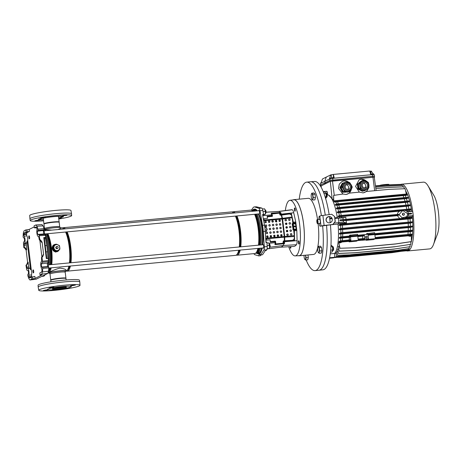<?xml version="1.0" encoding="UTF-8"?>
<svg xmlns="http://www.w3.org/2000/svg" width="462" height="462" viewBox="0 0 462 462"><rect width="100%" height="100%" fill="white"/><g stroke="black" fill="none" stroke-linecap="round" stroke-linejoin="round"><path stroke-width="0.69" d="M299.232 199.162A44.439 11.746 84.6 0 1 306.751 182.138L310.655 181.768A44.439 11.746 84.6 0 1 325.283 215.113A44.439 11.746 84.6 0 0 310.707 181.762L314.616 181.468A44.364 11.723 84.6 0 1 329.146 214.616M329.452 216.678A44.364 11.723 84.6 0 1 329.903 220.085A44.364 11.723 84.6 0 1 330.197 222.696M330.405 224.821L338.04 224.105A29.834 7.883 84.6 0 1 334.54 253.459L330.226 253.863M327.102 194.889L327.448 194.86A29.834 7.883 84.6 0 1 337.254 217.608L334.829 217.833M331.935 218.104L329.677 218.318M322.632 225.681A44.439 11.746 84.6 0 1 322.586 253.488A44.439 11.746 84.6 0 1 315.055 270.622L318.953 270.253A44.439 11.746 84.6 0 0 326.49 253.118A44.439 11.746 84.6 0 0 326.53 225.294A44.439 11.746 84.6 0 1 319.011 270.247L322.903 269.814A44.364 11.723 84.6 0 0 330.405 224.792M337.254 217.608L338.317 218.128L338.865 222.644L338.04 224.105M334.54 253.459L334.736 257.276L333.581 257.848L329.498 258.229M323.25 191.62L326.749 191.291L327.448 194.86M329.591 257.756L334.736 257.276M329.758 218.93L332.201 218.705M334.904 218.451L338.317 218.128M334.142 223.088L338.865 222.644M397.303 214.922C397.395 213.149 398.215 211.896 399.769 211.146L402.708 210.481L399.041 214.622L402.09 217.827L406.745 216.695L407.819 213.802L402.708 210.481M399.682 218.566L397.395 215.673L399.047 215.021L398.96 214.27L339.992 219.872L340.026 220.645L346.113 220.49L346.512 222.967L338.328 223.591M379.833 185.453L379.92 185.395C380.89 184.806 390.211 183.928 388.698 184.569M402.39 214.31A1.08 1.034 63.6 0 0 403.909 215.177A1.08 1.034 63.6 0 0 404.464 214.114A1.08 1.034 63.6 0 0 402.951 213.248A1.08 1.034 63.6 0 0 402.39 214.31M403.037 215.188A1.08 1.034 63.6 0 0 402.414 213.935M365.615 237.127A0.86 0.826 63.6 0 0 366.828 237.826A0.86 0.826 63.6 0 0 367.273 236.971A0.86 0.826 63.6 0 0 366.06 236.278A0.86 0.826 63.6 0 0 365.615 237.127M365.996 237.757A0.86 0.826 63.6 0 0 365.609 236.977M398.025 251.444L399.514 251.282L398.025 251.444M320.928 182.611L321.246 182.438M330.284 177.968L333.125 177.587L333.212 178.292M370.761 174.168L373.602 173.787L373.694 174.544M400.363 184.563A33.518 8.859 84.6 0 1 400.525 184.477A33.518 8.859 84.6 0 1 401.403 184.222L423.423 182.155A33.518 8.859 84.6 0 1 427.979 185.759L433.766 195.207A22.216 5.873 84.6 0 1 438.663 214.391A22.216 5.873 84.6 0 1 437.416 234.147L433.495 244.508A33.518 8.859 84.6 0 1 430.561 248.643A33.518 8.859 84.6 0 1 429.683 248.897L407.663 250.964A33.518 8.859 84.6 0 1 406.508 250.797M427.979 185.759A33.518 8.859 84.6 0 1 435.371 214.697A33.518 8.859 84.6 0 1 433.495 244.508M401.403 184.222A33.518 8.859 84.6 0 1 413.184 215.078A33.518 8.859 84.6 0 1 408.541 250.71A33.518 8.859 84.6 0 1 407.663 250.964M342.919 194.034L338.542 188.444L339.281 184.153L341.99 181.502L344.3 180.833L349.37 182.502M351.848 188.155L349.422 193.11L359.448 192.128L363.184 192.879L366.655 191.453L368.757 187.797L367.919 188.456M335.343 200.843A29.707 7.854 -95.4 0 0 335.279 200.687L333.726 200.831L333.628 195.414L343.006 194.023L346.113 194.485L349.59 193.052M345.778 194.508A6.855 6.607 74.1 0 0 351.334 189.397M349.058 182.496A6.855 6.607 74.1 0 0 341.915 181.543M359.349 192.14L355.561 186.429L359.055 179.903L361.365 179.233L367.267 181.745M362.849 192.902A6.855 6.607 74.1 0 0 368.306 188.155M366.551 181.289A6.855 6.607 74.1 0 0 358.986 179.937M407.836 214.322L411.573 213.918L411.48 213.167L407.767 213.49M397.395 215.673L346.113 220.49M399.047 215.021L395.917 215.298L395.824 214.547M340.026 220.645L395.917 215.298M411.573 213.918L407.842 214.247M404.972 210.66L410.423 210.095L410.984 209.667L395.328 211.047L395.235 210.297L339.403 215.621L338.057 216.135L338.19 216.874L399.769 211.146M406.6 211.561L407.132 211.515A29.204 7.715 -95.4 0 0 406.97 210.47M407.877 217.839A29.204 7.715 -95.4 0 0 407.819 217.215L406.046 217.383M406.745 216.695L405.289 218.07M320.553 183.437L320.657 184.95L320.484 183.501L320.98 183.212L322.43 179.002L330.7 174.902L329.319 179.071L334.263 178.193L333.408 174.417L369.71 171.009L370.836 174.763L374.203 174.619L374.59 177.119L374.284 177.31M333.408 174.417L330.7 174.902M372.984 173.747L371.298 171.09L369.762 171.188M362.624 238.635A29.204 7.715 -95.4 0 0 362.814 236.122L364.391 235.337L364.841 239.102L368.503 238.762L368.047 234.996L396.818 232.299L396.725 231.543L340.892 236.873L339.391 237.445L339.299 238.265L349.405 237.381A29.204 7.715 84.6 0 1 349.208 239.94M357.715 240.563L366.164 239.922L366.204 240.275L368.035 239.368L375.346 238.681L374.849 234.563L368.07 235.198M374.901 234.991L411.752 231.468L412.474 230.913L396.818 232.299M342.001 242.036L340.373 242.81A29.707 7.854 -95.4 0 0 340.459 242.117L349.076 241.372L350.739 240.546L350.646 239.795L340.737 240.777L339.068 241.412L338.906 242.261L340.829 241.534L340.737 240.777M350.739 240.546L340.829 241.534M340.459 242.117L338.906 242.261M342.377 240.615A29.204 7.715 -95.4 0 0 342.573 238.022M358.131 239.056L364.143 238.496L364.235 239.247L362.485 240.113M358.223 239.813L364.235 239.247M357.831 236.59L362.814 236.122M339.379 256.653L396.373 251.305L396.321 250.947M396.373 251.305L339.241 256.745M407.132 211.515L411.659 211.128A29.707 7.854 -95.4 0 0 407.432 194.467M407.207 193.942A29.707 7.854 -95.4 0 0 405.619 190.916M407.461 194.681L406.745 195.23L403.147 195.634L334.303 202.027L333.957 201.368L335.88 200.635L407.368 193.93L407.461 194.681L391.805 196.061L391.712 195.31M406.034 197.459A29.707 7.854 -95.4 0 0 405.272 195.368M406.421 198.625L408.489 198.002L392.833 199.382L392.746 198.631L336.908 203.956L335.227 204.597L335.499 205.278L338.727 205.041L406.421 198.625A29.707 7.854 -95.4 0 1 407.137 201.085M407.438 202.229L409.43 201.646L393.774 203.026L393.682 202.269L337.849 207.6L336.33 208.177L336.544 208.882L339.755 208.639L407.438 202.229A29.707 7.854 -95.4 0 1 408.079 204.984M408.316 206.121L410.268 205.555L394.612 206.936L394.519 206.179L338.681 211.509L337.272 212.046L337.445 212.768L340.638 212.526L408.316 206.121A29.707 7.854 -95.4 0 1 408.864 209.095M409.222 211.353A29.707 7.854 -95.4 0 0 409.049 210.222M328.476 195.039L333.529 200.242L333.628 195.414M338.115 218.029L339.732 217.873A29.707 7.854 -95.4 0 0 339.558 216.742M339.379 215.633A29.707 7.854 -95.4 0 0 338.825 212.641M338.594 211.544A29.707 7.854 -95.4 0 0 337.947 208.755M337.664 207.669A29.707 7.854 -95.4 0 0 336.931 205.145M336.584 204.083A29.707 7.854 -95.4 0 0 335.782 201.888M333.726 200.831L333.529 200.242M320.98 183.212L329.319 179.071M326.288 176.981L324.867 181.173L325.092 183.685L330.024 181.364L332.94 180.85L374.59 177.119M334.263 178.193L370.836 174.763M321.159 187.208L321.09 185.92L330.318 181.341L374.266 177.165L376.126 190.563M327.604 194.854L327.09 191.47L326.79 191.499M401.137 184.685L400.369 184.598M411.498 240.598A29.707 7.854 -95.4 0 0 412.329 216.649L413.167 215.563A33.264 8.79 -95.4 0 0 412.653 211.301L411.659 211.128M410.845 242.845A29.707 7.854 -95.4 0 0 411.215 241.672M400.825 251.328L407.958 250.658A33.264 8.79 -95.4 0 0 409.043 250.121L408.934 248.643M412.329 216.649L407.819 217.215M409.961 217.66A29.707 7.854 -95.4 0 0 409.892 216.874M410.06 218.809L412.023 218.237L396.367 219.617L396.275 218.867L356.531 222.592L340.436 224.191L339.131 224.688L339.183 225.456L410.06 218.809A29.707 7.854 -95.4 0 1 410.262 221.979M410.314 223.152L412.323 222.557L396.667 223.937L396.575 223.186L356.831 226.911L340.742 228.511L339.408 229.019L339.42 229.805L410.314 223.152A29.707 7.854 -95.4 0 1 410.389 226.23M410.331 230.347A29.707 7.854 -95.4 0 0 410.389 227.437L412.474 226.807L396.818 228.188L396.731 227.431L340.892 232.761A29.707 7.854 -95.4 0 0 340.823 229.672M410.083 234.257A29.707 7.854 -95.4 0 0 410.273 231.606M375.288 238.207L412.318 234.823L411.498 235.453L408.09 235.834L374.78 238.958M355.809 247.73L340.02 248.267L355.809 247.73L395.553 244L411.324 241.655L411.411 236.146L409.863 236.29A29.707 7.854 -95.4 0 0 409.944 235.597M334.569 253.43L335.805 253.315M335.914 252.864L336.532 256.554L335.914 252.864L336.96 252.766M336.85 251.328L337.543 255.336L336.85 251.328L337.913 251.224M337.664 249.174L338.421 253.476L337.664 249.174L338.721 249.076M338.334 246.39L339.189 251.143L338.334 246.39L339.362 246.298M340.373 242.81L338.825 242.954L339.83 248.365M340.586 240.835A29.707 7.854 -95.4 0 0 340.783 238.126M340.841 236.891A29.707 7.854 -95.4 0 0 340.898 233.957L410.389 227.437M396.818 228.188L340.985 233.512L340.892 232.761L339.501 233.293L339.466 234.095L340.898 233.957M340.771 228.505A29.707 7.854 -95.4 0 0 340.569 225.329M340.477 224.191A29.707 7.854 -95.4 0 0 340.402 223.394M375.202 237.456L412.225 234.072L412.318 234.823M396.662 236.203L396.569 235.453M407.969 234.448A29.204 7.715 -95.4 0 0 408.165 231.866M409.863 236.29L408.09 235.834M349.139 241.874L356.45 241.187L358.281 240.28L350.964 240.968L349.139 241.874L349.076 241.372M340.02 248.267L338.825 242.954M356 247.632L395.743 243.907L411.515 241.562M366.204 240.275L373.521 239.587L375.346 238.681M356.173 219.028L356.081 218.272M340.078 220.622L339.992 219.872M339.732 217.873L341.539 217.666A29.204 7.715 -95.4 0 0 341.383 216.626M341.539 217.666L345.824 217.267L346.026 219.733M342.29 224.006A29.204 7.715 -95.4 0 0 342.232 223.365M334.303 202.027L335.966 201.392L391.805 196.061M352.061 199.792L351.969 199.041M335.966 201.392L335.88 200.635M406.317 194.023L405.116 188.71L389.143 189.345L366.655 191.453M403.904 197.644A29.204 7.715 -95.4 0 0 403.147 195.634M338.317 203.817A29.204 7.715 -95.4 0 0 337.555 201.79M334.101 257.588L395.847 251.796M406.052 250.837L334.332 257.571M405.024 201.27A29.204 7.715 -95.4 0 0 404.314 198.885M339.437 207.444A29.204 7.715 -95.4 0 0 338.727 205.041M408.177 222.158A29.204 7.715 -95.4 0 0 407.981 219.057M342.585 228.326A29.204 7.715 -95.4 0 0 342.388 225.208M405.977 205.168A29.204 7.715 -95.4 0 0 405.341 202.483M340.39 211.342A29.204 7.715 -95.4 0 0 339.755 208.639M408.293 226.415A29.204 7.715 -95.4 0 0 408.229 223.4M342.706 232.582A29.204 7.715 -95.4 0 0 342.637 229.556M406.774 209.274A29.204 7.715 -95.4 0 0 406.231 206.37M341.187 215.442A29.204 7.715 -95.4 0 0 340.638 212.526M408.229 230.532A29.204 7.715 -95.4 0 0 408.293 227.691M342.642 236.7A29.204 7.715 -95.4 0 0 342.706 233.847M357.663 235.21L357.553 234.257L349.491 235.314A29.204 7.715 84.6 0 1 349.468 236.018M374.734 233.61L374.618 232.657L366.562 233.714A29.204 7.715 84.6 0 1 366.539 234.378M410.822 241.73L410.874 244.34L395.102 246.685L355.359 250.416L339.379 251.045M410.874 244.34L395.102 246.685M339.189 251.143L355.168 250.508L394.912 246.777M400.392 184.719L400.323 184.396L384.344 185.031L375.473 185.863M412.474 230.913L412.381 230.163L396.725 231.543M339.299 238.265L340.979 237.624L364.391 235.337M358.281 240.28L357.779 236.169L350.467 236.85L349.405 237.381M340.979 237.624L340.892 236.873M357.074 236.024L356.982 235.273M410.984 209.667L410.891 208.916L395.235 210.297M338.19 216.874L339.489 216.372L395.328 211.047M355.584 214.778L355.492 214.022M339.489 216.372L339.403 215.621M401.651 250.808L403.701 250.618L403.309 250.288M403.701 250.618L401.657 250.889M404.342 188.739L403.915 186.844L387.936 187.48L375.854 188.612M412.474 226.807L412.381 226.051L396.731 227.431M340.985 233.512L339.466 234.095M357.074 231.912L356.987 231.162M410.268 205.555L410.175 204.799L394.519 206.179M337.445 212.768L338.773 212.26L394.612 206.936M354.868 210.666L354.776 209.91M338.773 212.26L338.681 211.509M408.223 248.747L408.05 249.844L336.532 256.554M336.729 256.462L408.246 249.751M403.014 186.885L402.702 185.493L386.723 186.128L375.652 187.168M412.323 222.557L412.231 221.8L396.575 223.186M339.42 229.805L340.829 229.262L396.667 223.937M356.924 227.668L356.831 226.911M340.829 229.262L340.742 228.511M409.43 201.646L409.338 200.889L393.682 202.269M336.544 208.882L337.936 208.35L393.774 203.026M354.031 206.757L353.938 206M337.936 208.35L337.849 207.6M409.193 246.875L409.228 248.533L396.396 250.508L350.34 254.828L337.543 255.336M350.34 254.828L337.734 255.238M350.537 254.729L396.592 250.41M409.228 248.533L396.396 250.508M412.023 218.237L411.931 217.487L396.275 218.867M339.183 225.456L340.529 224.942L396.367 219.617M356.624 223.348L356.531 222.592M340.529 224.942L340.436 224.191M408.489 198.002L408.396 197.245L392.746 198.631M335.499 205.278L337 204.706L392.833 199.382M353.089 203.113L352.997 202.356M337 204.706L336.908 203.956M401.692 185.533L401.495 184.673L385.522 185.308L375.525 186.244M399.953 251.484L392.059 252.662L345.998 256.982L339.616 257.149M346.194 256.889L392.059 252.662M398.741 251.599L392.25 252.564M345.998 256.982L337.999 257.299M410.065 244.525L410.106 246.673L394.334 249.018L354.591 252.749L338.611 253.384M410.106 246.673L394.334 249.018M338.421 253.476L354.4 252.847L394.144 249.116M321.044 186.099L325.092 183.685M320.778 185.955L320.657 184.95L329.903 180.359L374.468 176.114M406.918 216.511L408.466 216.008L408.339 214.235M408.466 216.008L413.167 215.563M408.246 213.484L407.952 211.74L412.653 211.301M407.952 211.74L406.826 211.781M343.145 219.594L342.983 217.839L338.334 218.272M346.512 222.967L343.497 222.101L338.854 222.54M343.497 222.101L343.237 220.345M342.983 217.839L345.824 217.267M338.288 257.195L339.379 256.658L334.725 257.091M339.379 256.658L339.697 256.26M402.841 250.774L403.257 251.103L404.348 250.56L403.973 250.231M404.348 250.56L409.043 250.121M395.79 251.438L395.853 251.83L400.727 251.374L401.657 250.912L396.783 251.374L395.853 251.83M396.714 250.912L396.783 251.374M401.622 250.45L401.657 250.912M350.236 234.944L350.358 235.932M366.164 239.922L367.989 239.016L368.035 239.368M367.302 233.345L367.417 234.292M350.467 236.85L350.964 240.968M362.508 240.263L364.841 239.102M367.989 239.016L368.503 238.762M350.283 183.42L349.838 182.733A5.151 4.961 74.1 0 0 349.451 182.502L348.296 182.478M342.914 183.68A4.568 4.401 74.1 0 0 343.491 191.788M343.89 191.944A4.568 4.401 74.1 0 0 345.27 192.18L342.735 192.238L345.27 192.18A4.568 4.401 74.1 0 0 346.65 191.961M342.735 192.238A5.151 4.961 -105.9 0 1 342.354 192.007L342.504 191.961A5.151 4.961 74.1 0 0 342.891 192.192M342.25 184.904A4.066 3.915 74.1 0 0 341.464 186.336M341.326 188.115A4.066 3.915 74.1 0 0 342.873 190.829M348.787 191.355C352.639 189.045 352.951 186.267 349.728 183.027L346.055 182.629A4.568 4.401 74.1 0 0 347.372 191.586L343.763 191.944L348.354 191.967L349.578 191.62L347.372 191.586A4.568 4.401 74.1 0 0 348.556 191.424L348.787 191.355A4.568 4.401 -105.9 0 1 343.151 186.365A4.568 4.401 -105.9 0 1 349.688 183.021M343.763 191.944A5.151 4.961 -105.9 0 1 343.382 191.713L344.606 191.366A5.151 4.961 74.1 0 0 344.993 191.597M347.563 189.541A2.668 2.57 74.1 0 0 346.2 184.754M346.512 189.189A2.668 2.57 74.1 0 0 350.329 187.243A2.668 2.57 74.1 0 0 347.037 184.332A2.668 2.57 74.1 0 0 346.512 189.189M341.031 187.601A5.151 4.961 -105.9 0 1 341.02 187.145L342.25 186.792A5.151 4.961 74.1 0 0 342.255 187.249L341.031 187.601L343.382 191.713M343.26 183.05A5.151 4.961 -105.9 0 1 343.641 182.825L344.866 182.478A5.151 4.961 74.1 0 0 344.485 182.704L343.26 183.05L341.02 187.145M351.928 186.319L352.188 186.85A5.151 4.961 74.1 0 1 352.194 187.306L351.9 187.913M349.578 191.62A5.151 4.961 74.1 0 0 349.959 191.395L350.612 190.304M344.606 191.366L342.255 187.249M342.25 186.792L344.485 182.704M344.866 182.478L347.245 182.467M342.232 183.345L339.992 187.433L342.232 183.345A5.151 4.961 -105.9 0 1 342.608 183.119L343.249 183.067M342.764 183.073A5.151 4.961 74.1 0 0 342.388 183.298M347.482 192.215A5.151 4.961 74.1 0 0 347.857 191.99M340.147 187.393A5.151 4.961 74.1 0 0 340.153 187.849L342.354 192.007M342.504 191.961L340.153 187.849M340.003 187.89A5.151 4.961 -105.9 0 1 339.992 187.433M365.194 180.85L363.964 180.319A5.151 4.961 74.1 0 0 363.525 180.359L362.3 180.706L358.599 183.437L361.763 181.699A4.568 4.401 74.1 0 0 365.627 189.818L365.852 189.755A4.568 4.401 -105.9 0 1 360.273 186.169A4.568 4.401 -105.9 0 1 364.12 180.821M361.96 180.954L361.862 180.913A5.151 4.961 74.1 0 0 361.423 180.954L359.661 182.294A4.568 4.401 74.1 0 0 362.635 190.569M362.52 191.176A5.151 4.961 74.1 0 0 362.959 191.135L362.803 191.181A5.151 4.961 -105.9 0 1 362.364 191.222L358.16 189.229L362.364 191.222M363.305 190.887L362.959 191.135M358.524 184.765A4.066 3.915 74.1 0 0 358.858 187.947M360.216 189.426A4.066 3.915 74.1 0 0 361.215 189.899M364.616 190.581A5.151 4.961 74.1 0 0 365.055 190.54L363.831 190.887A5.151 4.961 -105.9 0 1 363.392 190.927L364.616 190.581L362.601 189.559L360.412 188.588L359.188 188.941L363.392 190.927M366.476 189.524L365.055 190.54M365.852 189.755C370.969 188.588 369.317 180.047 364.131 180.815L363.126 181.029A4.568 4.401 74.1 0 0 361.763 181.699L363.525 180.359M364.628 187.936A2.668 2.57 74.1 0 0 363.271 183.148M365.119 187.942A2.668 2.57 74.1 0 0 367.359 184.817A2.668 2.57 74.1 0 0 364.108 182.727A2.668 2.57 74.1 0 0 365.119 187.942M359.188 188.941A5.151 4.961 -105.9 0 1 358.928 188.565L360.152 188.219L359.65 183.501L358.425 183.847L358.928 188.565M358.425 183.847A5.151 4.961 -105.9 0 1 358.599 183.437M367.527 181.97L368.162 182.305A5.151 4.961 74.1 0 1 368.428 182.675L368.526 183.275M368.751 187.809A5.151 4.961 74.1 0 0 368.93 187.393L368.895 186.625M360.152 188.219A5.151 4.961 74.1 0 0 360.412 188.588M359.823 183.085A5.151 4.961 74.1 0 0 359.65 183.501M361.07 181.612A4.568 4.401 74.1 0 0 359.661 182.294L361.423 180.954M357.397 184.142L357.9 188.86L357.397 184.142A5.151 4.961 -105.9 0 1 357.571 183.726M357.727 183.685A5.151 4.961 74.1 0 0 357.548 184.095M358.16 189.229A5.151 4.961 -105.9 0 1 357.9 188.86M358.056 188.814A5.151 4.961 74.1 0 0 358.316 189.189M32.923 271.592A1.525 0.404 84.6 0 1 33.166 269.883A1.525 0.404 84.6 0 1 33.697 271.211A1.525 0.404 84.6 0 1 33.455 272.915A1.525 0.404 84.6 0 1 32.923 271.592A1.525 0.404 -95.4 0 0 33.339 272.869A1.525 0.404 -95.4 0 0 33.697 271.211A1.525 0.404 -95.4 0 0 33.062 269.952A1.525 0.404 -95.4 0 0 32.923 271.592M28.806 237.532A1.525 0.404 84.6 0 1 29.048 235.822A1.525 0.404 84.6 0 1 29.574 237.15A1.525 0.404 84.6 0 1 29.331 238.854A1.525 0.404 84.6 0 1 28.806 237.532A1.525 0.404 -95.4 0 0 29.216 238.808A1.525 0.404 -95.4 0 0 29.574 237.15A1.525 0.404 -95.4 0 0 28.944 235.891A1.525 0.404 -95.4 0 0 28.806 237.532M29.683 277.991L31.485 277.108L31.728 279.117L30.047 279.949L36.146 279.204L29.926 279.989L28.863 278.678A35.551 9.396 -95.4 0 1 27.836 275.733L27.812 274.526L28.297 273.723A1.652 0.439 -95.4 0 0 28.419 271.979A1.652 0.439 -95.4 0 0 27.911 270.559L26.761 270.062L25.97 265.217L26.484 264.963L26.75 267.169L28.708 266.938L29.1 268.035L27.137 268.266L26.75 267.169M23.839 234.661L26.548 234.367L26.808 235.851L24.105 236.146L23.839 234.661A33.518 8.859 84.6 0 1 23.903 233.916L24.284 232.813L26.981 232.629L29.418 231.422L27.206 231.826L26.963 229.822L25.78 229.943L24.099 230.775L23.337 233.015A35.551 9.396 84.6 0 0 23.1 236.584L23.354 237.682L23.966 237.942A1.652 0.439 84.6 0 1 24.474 239.368A1.652 0.439 84.6 0 1 24.347 241.106L23.441 242.619L23.845 247.655L24.359 247.401L24.186 243.861L26.155 243.711L26.64 249.821L26.126 250.075L24.636 248.019L23.845 247.655M36.417 227.905L34.35 227.812L36.088 226.952L36.677 227.575A33.518 8.859 -95.4 0 1 36.902 228.176L37.006 229.735A3.684 0.976 -95.4 0 0 36.902 233.195A3.684 0.976 -95.4 0 0 38.034 236.377L38.693 236.66L39.351 239.957L39.865 239.703L39.074 234.858L45.143 234.436L45.703 237.393L43.774 237.624L46.31 258.593L48.256 258.472L48.429 261.625L42.394 262.3L42.469 261.232L48.504 260.551M24.105 236.146A3.684 0.976 84.6 0 1 24.983 239.114A3.684 0.976 84.6 0 1 24.705 242.995L24.186 243.861M26.808 235.851A3.754 0.993 84.6 0 1 27.685 238.854A3.754 0.993 84.6 0 1 27.778 240.875L27.044 240.939L30.521 269.664A3.736 0.988 -95.4 0 0 29.747 268.312L29.1 268.035M46.015 251.929L47.505 251.784A15.234 4.025 -95.4 0 0 47.211 248.614A15.234 4.025 -95.4 0 0 46.749 245.524L45.316 237.589M45.617 236.677A22.869 6.041 84.6 0 1 48.545 263.455L48.314 264.195M43.676 275.462L44.693 275.34A15.234 4.025 84.6 0 1 43.567 276.178L41.799 276.392M44.693 275.34L45.085 274.763M47.505 251.784L47.938 258.489M48.169 262.052L48.481 266.788M44.716 234.251L44.144 231.075A3.811 1.005 84.6 0 0 43.89 229.995M24.636 248.019L25.144 247.765L24.359 247.401M25.144 247.765L26.64 249.821M27.044 240.939A3.736 0.988 84.6 0 1 26.669 242.856L26.155 243.711M28.829 275.185L31.537 274.954L31.647 276.507L28.933 276.75L28.829 275.185A3.684 0.976 -95.4 0 0 28.869 271.292A3.684 0.976 -95.4 0 0 27.801 268.549L27.137 268.266M28.13 262.168L27.166 264.46L26.652 264.714L27.616 262.422L28.13 262.168L28.708 266.938M27.166 264.46L26.484 264.963M31.647 276.507A33.443 8.842 -95.4 0 0 31.843 277.021L31.855 277.05M28.933 276.75A33.518 8.859 -95.4 0 0 29.158 277.35L31.843 277.021M31.537 274.954A3.754 0.993 -95.4 0 0 31.254 269.589L30.521 269.664M31.254 269.589L27.778 240.875M26.548 234.367A33.443 8.842 84.6 0 1 26.605 233.737L23.903 233.916M24.284 232.813L27.206 231.826M31.485 277.108L34.864 276.432L35.106 278.442L42.013 274.884M36.319 227.847L36.752 227.778M42.106 274.93L40.055 274.982L39.813 272.973L41.551 272.112L41.932 271.009A33.518 8.859 84.6 0 0 41.996 270.264L41.73 268.78A3.684 0.976 84.6 0 1 40.8 265.367A3.684 0.976 84.6 0 1 41.124 261.931L41.649 261.059L41.476 257.519L41.99 257.265L42.469 261.232M39.859 240.2L41.915 257.195M42.152 257.016L43.099 254.735L43.613 254.481L42.66 256.762L41.476 257.519M43.613 254.481L42.117 242.134L41.603 242.388L40.13 240.327L39.351 239.957M25.78 229.943L26.022 231.947M45.143 234.436L44.029 233.957A1.819 0.479 -95.4 0 1 43.468 232.392A1.819 0.479 -95.4 0 1 43.607 230.474L37.538 231.202L38.023 230.394L37.994 229.187A35.551 9.396 -95.4 0 0 36.972 226.247L35.782 224.971L34.107 225.808L34.35 227.812M26.652 264.714L25.97 265.217M27.616 262.422L26.126 250.075M29.747 277.974L29.158 277.35M31.728 279.117L32.906 278.933L32.663 276.929M26.963 229.822L29.175 229.412L34.24 226.9M26.981 232.629L26.605 233.737M42.025 224.538L35.782 224.971M37.538 231.202A1.652 0.439 -95.4 0 0 37.416 232.94A1.652 0.439 -95.4 0 0 37.924 234.367L39.074 234.858M48.429 261.625L47.551 263.092A1.819 0.479 84.6 0 0 47.413 265.003A1.819 0.479 84.6 0 0 47.973 266.574L48.522 266.811L48.776 267.908L42.735 268.335A35.551 9.396 84.6 0 1 42.498 271.91L48.556 271.171L47.794 273.417L41.736 274.145L42.498 271.91M42.735 268.335L42.481 267.244L48.522 266.811M47.973 266.574L41.869 266.978L42.481 267.244M41.869 266.978A1.652 0.439 84.6 0 1 41.361 265.558A1.652 0.439 84.6 0 1 41.488 263.814L42.394 262.3M40.055 274.982L41.736 274.145M42.66 256.762L41.99 257.265M40.13 240.327L40.644 240.073L39.865 239.703M44.075 240.13L44.577 240.084L46.645 257.143A2.033 0.537 -95.4 0 0 46.997 258.553M44.577 240.084A2.033 0.537 84.6 0 1 44.849 237.82L45.703 237.393M43.607 230.474L44.034 229.753L38.023 230.394M37.994 229.187L44.011 228.546A35.383 9.35 -95.4 0 0 43.07 225.854L36.972 226.247M36.146 279.204L47.794 273.417M35.106 278.442L32.906 278.933M48.776 267.908A35.383 9.35 84.6 0 1 48.556 271.171M40.644 240.073L42.117 242.134M41.88 224.572L43.07 225.854M44.011 228.546L44.034 229.753M48.429 264.183A5.509 1.455 -95.4 0 0 48.337 264.564M59.708 226.744L59.171 222.303A7.658 0.745 173.1 0 0 59.107 222.222A7.658 0.745 173.1 0 0 52.062 222.413A7.658 0.745 173.1 0 0 44.219 223.908A7.658 0.745 173.1 0 0 44.011 224.047A7.658 0.745 173.1 0 0 43.971 224.139L44.508 228.58M59.113 222.222L59.09 222.066A7.658 0.745 173.1 0 0 59.13 221.974A7.658 0.745 173.1 0 0 52.46 222.031A7.658 0.745 173.1 0 0 44.179 223.579A7.658 0.745 173.1 0 0 43.93 223.81A7.658 0.745 173.1 0 0 43.994 223.891L44.011 224.047M59.679 226.721A7.658 0.745 173.1 0 0 52.737 226.871A7.658 0.745 173.1 0 0 44.762 228.39A7.658 0.745 173.1 0 0 44.531 228.551M58.639 217.891A11.048 1.08 173.1 0 0 61.55 217.042A11.048 1.08 173.1 0 0 61.908 216.713A11.048 1.08 173.1 0 0 52.287 216.799A11.048 1.08 173.1 0 0 40.338 219.034A11.048 1.08 173.1 0 0 39.98 219.363A11.048 1.08 173.1 0 0 43.44 219.727M58.657 218.024A12.064 1.178 173.1 0 0 62.526 216.949A12.064 1.178 173.1 0 0 62.919 216.591A12.064 1.178 173.1 0 0 52.408 216.684A12.064 1.178 173.1 0 0 39.362 219.127A12.064 1.178 173.1 0 0 38.97 219.485A12.064 1.178 173.1 0 0 43.451 219.86M55.169 244.924A3.176 3.043 63.6 0 0 54.851 245.056L54.533 245.218A3.176 3.043 63.6 0 0 53.367 246.258M53.153 246.65A3.176 3.043 63.6 0 0 56.3 251.195M54.851 245.056A3.176 3.043 63.6 0 0 53.8 245.94M53.228 247.297A3.176 3.043 63.6 0 0 53.442 249.053M54.452 245.143A3.274 3.142 63.6 0 0 56.508 251.293M55.244 244.866A3.274 3.142 63.6 0 0 53.159 246.413M53.13 246.465A3.274 3.142 63.6 0 0 56.474 251.276M54.325 250.271A3.176 3.043 63.6 0 0 55.908 251.016M57.842 250.652A3.176 3.043 63.6 0 0 58.339 250.288M57.398 250.993A3.274 3.142 63.6 0 0 58.235 250.381M50.814 280.249L50.791 280.088A7.658 0.745 -6.9 0 1 50.733 280.007A7.658 0.745 -6.9 0 1 50.982 279.781A7.658 0.745 -6.9 0 1 59.263 278.234A7.658 0.745 -6.9 0 1 65.933 278.17A7.658 0.745 -6.9 0 1 65.893 278.263L65.91 278.419A7.658 0.745 -6.9 0 1 65.974 278.499L66.153 279.966M70.998 286.948A12.064 1.178 -6.9 0 1 57.952 289.385A12.064 1.178 -6.9 0 1 47.442 289.483A12.064 1.178 -6.9 0 1 47.834 289.12A12.064 1.178 -6.9 0 1 60.88 286.683A12.064 1.178 -6.9 0 1 71.391 286.584A12.064 1.178 -6.9 0 1 70.998 286.948M52.587 288.675A7.109 0.693 -6.9 0 1 60.279 287.237A7.109 0.693 -6.9 0 1 66.476 287.179A7.109 0.693 -6.9 0 1 66.245 287.393A7.109 0.693 -6.9 0 1 58.553 288.831A7.109 0.693 -6.9 0 1 52.356 288.889A7.109 0.693 -6.9 0 1 52.587 288.675M64.986 286.937A6.641 0.647 -6.9 0 1 53.742 288.3M50.733 280.007L50.006 274.03A7.658 0.745 -6.9 0 1 50.26 273.799A7.658 0.745 -6.9 0 1 58.535 272.251A7.658 0.745 -6.9 0 1 65.211 272.187L65.933 278.17M50.947 281.808L50.774 280.336A7.658 0.745 -6.9 0 1 50.814 280.243A7.658 0.745 -6.9 0 1 51.022 280.105A7.658 0.745 -6.9 0 1 58.859 278.609A7.658 0.745 -6.9 0 1 65.91 278.419M65.281 286.942A7.109 0.693 -6.9 0 1 53.459 288.375M44.577 229.36L44.491 228.644A7.681 0.751 -6.9 0 1 44.739 228.413A7.681 0.751 -6.9 0 1 53.049 226.859A7.681 0.751 -6.9 0 1 59.742 226.802L59.829 227.512M256.699 253.28A21.812 5.763 -95.4 0 0 257.224 253.32L258.443 253.211A21.812 5.763 -95.4 0 0 259.015 253.043A21.812 5.763 -95.4 0 0 261.59 248.082M262.139 244.82A21.812 5.763 -95.4 0 0 258.293 213.946M256.462 210.903A21.812 5.763 -95.4 0 0 254.371 209.777L253.153 209.887A21.812 5.763 -95.4 0 0 252.639 210.025M257.224 253.32A21.812 5.763 -95.4 0 0 257.796 253.159A21.812 5.763 -95.4 0 0 260.372 248.198M260.92 244.935A21.812 5.763 -95.4 0 0 257.074 214.062M255.243 211.018A21.812 5.763 -95.4 0 0 253.153 209.887M49.284 264.79A21.812 5.763 -95.4 0 0 45.432 233.916M48.764 268.122A21.726 5.74 -95.4 0 0 48.781 268.052L263.554 247.898A1.6 0.422 -95.4 0 0 263.611 247.88M49.336 264.784A21.726 5.74 -95.4 0 0 45.478 233.916M48.545 271.275A21.726 5.74 -95.4 0 0 49.047 270.154A21.726 5.74 -95.4 0 0 49.694 267.966M50.254 264.703A21.726 5.74 -95.4 0 0 46.391 233.83M44.531 230.786A21.726 5.74 -95.4 0 0 43.965 230.255M49.047 270.154L49.284 269.537A21.05 5.561 -95.4 0 0 49.775 267.96M50.393 264.686A21.05 5.561 -95.4 0 0 46.466 233.818M48.475 271.829A21.05 5.561 -95.4 0 0 50.439 267.896M51.057 264.622A21.05 5.561 -95.4 0 0 47.13 233.76M44.941 230.752A21.05 5.561 -95.4 0 0 44.069 230.342M48.181 272.932A21.812 5.763 -95.4 0 0 48.62 272.782A21.812 5.763 -95.4 0 0 51.195 267.827M51.744 264.559A21.812 5.763 -95.4 0 0 47.892 233.685M46.061 230.648A21.812 5.763 -95.4 0 0 44.104 229.51L51.756 230.111M65.575 271.304L65.748 271.286A21.812 5.763 -95.4 0 0 66.32 271.125A21.812 5.763 -95.4 0 0 68.232 268.434L68.497 267.735A21.05 5.561 -95.4 0 0 68.988 266.158M69.606 262.884A21.05 5.561 -95.4 0 0 65.679 232.016M68.232 268.434A21.812 5.763 -95.4 0 0 68.896 266.164M69.444 262.901A21.812 5.763 -95.4 0 0 65.598 232.028M63.768 228.985A21.812 5.763 -95.4 0 0 61.677 227.853L58.068 229.522M67.256 270.299A21.05 5.561 -95.4 0 0 67.319 270.27A21.05 5.561 -95.4 0 0 69.652 266.095M70.27 262.82A21.05 5.561 -95.4 0 0 66.343 231.959M64.154 228.95A21.05 5.561 -95.4 0 0 63.334 228.546M66.488 271.027A21.812 5.763 -95.4 0 0 67.261 271.148A21.812 5.763 -95.4 0 0 67.833 270.98A21.812 5.763 -95.4 0 0 70.409 266.02M70.957 262.757A21.812 5.763 -95.4 0 0 67.106 231.884M65.275 228.84A21.812 5.763 -95.4 0 0 63.184 227.714A21.812 5.763 -95.4 0 0 62.613 227.882A21.812 5.763 -95.4 0 0 62.451 227.974M67.261 271.148L235.551 255.359A21.812 5.763 -95.4 0 0 236.122 255.191A21.812 5.763 -95.4 0 0 238.028 252.5A21.812 5.763 -95.4 0 0 238.698 250.231M239.247 246.968A21.812 5.763 -95.4 0 0 235.395 216.095M233.564 213.051A21.812 5.763 -95.4 0 0 231.474 211.925L63.184 227.714M238.028 252.5L238.294 251.802A21.05 5.561 -95.4 0 0 238.79 250.225M239.408 246.951A21.05 5.561 -95.4 0 0 235.481 216.083M237.052 254.366A21.05 5.561 -95.4 0 0 237.116 254.337A21.05 5.561 -95.4 0 0 239.455 250.161M240.073 246.887A21.05 5.561 -95.4 0 0 236.146 216.025M233.951 213.017A21.05 5.561 -95.4 0 0 233.137 212.618M236.29 255.099A21.812 5.763 -95.4 0 0 237.064 255.215A21.812 5.763 -95.4 0 0 237.63 255.047A21.812 5.763 -95.4 0 0 240.205 250.092M240.76 246.823A21.812 5.763 -95.4 0 0 236.908 215.95M235.077 212.913A21.812 5.763 -95.4 0 0 232.987 211.781A21.812 5.763 -95.4 0 0 232.415 211.948A21.812 5.763 -95.4 0 0 232.247 212.041M237.064 255.215L254.764 253.551A21.812 5.763 -95.4 0 0 255.336 253.39A21.812 5.763 -95.4 0 0 257.247 250.693A21.812 5.763 -95.4 0 0 257.912 248.429M258.46 245.166A21.812 5.763 -95.4 0 0 254.608 214.293M252.778 211.25A21.812 5.763 -95.4 0 0 250.687 210.118L232.987 211.781M257.247 250.693L257.507 250A21.05 5.561 -95.4 0 0 258.004 248.423M258.622 245.149A21.05 5.561 -95.4 0 0 254.695 214.281M256.266 252.564A21.05 5.561 -95.4 0 0 256.329 252.535A21.05 5.561 -95.4 0 0 258.668 248.36M259.286 245.085A21.05 5.561 -95.4 0 0 255.359 214.224M253.17 211.215A21.05 5.561 -95.4 0 0 252.35 210.811M255.567 253.251A21.726 5.74 -95.4 0 0 256.219 253.326A21.726 5.74 -95.4 0 0 256.785 253.164A21.726 5.74 -95.4 0 0 259.332 248.296M259.892 245.027A21.726 5.74 -95.4 0 0 256.035 214.16M254.169 211.117A21.726 5.74 -95.4 0 0 252.16 210.071A21.726 5.74 -95.4 0 0 251.588 210.239A21.726 5.74 -95.4 0 0 251.53 210.268M256.219 253.326L257.132 253.24A21.726 5.74 -95.4 0 0 257.698 253.078A21.726 5.74 -95.4 0 0 260.25 248.21M260.805 244.947A21.726 5.74 -95.4 0 0 256.947 214.073M255.088 211.03A21.726 5.74 -95.4 0 0 253.072 209.985L252.16 210.071M65.211 272.222A7.681 0.751 173.1 0 0 65.229 272.158L65.096 271.032A7.681 0.751 173.1 0 0 58.403 271.09A7.681 0.751 173.1 0 0 50.092 272.644A7.681 0.751 173.1 0 0 49.844 272.875L49.983 274.006A7.681 0.751 173.1 0 0 50.011 274.064M65.229 272.158A7.681 0.751 173.1 0 0 58.535 272.222A7.681 0.751 173.1 0 0 50.231 273.775A7.681 0.751 173.1 0 0 49.983 274.006M59.373 249.52L55.411 252.131L52.223 248.435L53.182 245.166L56.347 244.173L59.483 245.634L59.904 249.11L57.19 251.126L54.054 249.659L53.915 247.886A3.038 2.916 63.6 0 0 57.201 250.612A3.038 2.916 63.6 0 0 59.76 247.337A3.038 2.916 63.6 0 0 56.474 244.612A3.038 2.916 63.6 0 0 53.921 247.886L53.632 246.182L56.012 244.369M56.352 244.173L57.663 244.721M66.205 270.917L66.199 270.946A8.801 0.86 173.1 0 0 58.784 270.94A8.801 0.86 173.1 0 0 49.018 272.747L48.175 272.938M65.148 271.448A8.801 0.86 173.1 0 0 65.922 271.159C67.059 269.762 65.003 268.751 59.754 268.116C54.25 269.762 50.676 271.304 49.018 272.747A8.801 0.86 173.1 0 0 48.753 273.059A8.801 0.86 173.1 0 0 49.896 273.29M59.321 249.555A3.811 3.656 -116.4 0 1 52.223 248.435A3.811 3.656 -116.4 0 1 56.046 244.323M44.15 229.498A8.801 0.86 -6.9 0 1 53.621 227.835A8.801 0.86 -6.9 0 1 60.967 227.749L61.099 227.916M294.415 226.501L295.224 226.42L294.415 226.501L294.629 226.085M295.004 226.836L295.224 226.42M294.756 226.871L294.456 226.264M262.762 244.762A1.906 0.502 84.6 0 1 263.005 244.433A1.906 0.502 84.6 0 1 263.663 246.09A1.906 0.502 84.6 0 1 263.363 248.221A1.906 0.502 84.6 0 1 263.063 247.944M258.639 210.701A1.906 0.502 84.6 0 1 258.882 210.372A1.906 0.502 84.6 0 1 259.54 212.029A1.906 0.502 84.6 0 1 259.24 214.16A1.906 0.502 84.6 0 1 258.939 213.883M290.852 246.604A1.652 0.439 84.6 0 1 290.563 248.227A1.652 0.439 84.6 0 1 289.992 246.789A1.652 0.439 84.6 0 1 289.98 246.656M299.209 242.215A1.652 0.439 84.6 0 1 298.949 244.063A1.652 0.439 84.6 0 1 298.377 242.631A1.652 0.439 84.6 0 1 298.637 240.777A1.652 0.439 84.6 0 1 299.209 242.215M295.235 209.396A1.652 0.439 84.6 0 1 294.975 211.244A1.652 0.439 84.6 0 1 294.404 209.812A1.652 0.439 84.6 0 1 294.669 207.958A1.652 0.439 84.6 0 1 295.235 209.396M285.337 210.551A27.916 7.38 84.6 0 1 289.94 200.306A27.916 7.38 84.6 0 1 299.659 224.596A27.916 7.38 84.6 0 1 295.154 255.896A27.916 7.38 84.6 0 1 288.744 246.725M289.94 200.306L293.826 199.798A28.061 7.415 84.6 0 1 303.598 224.214A28.061 7.415 84.6 0 1 299.07 255.671L295.154 255.896M252.945 209.921A22.465 5.937 84.6 0 1 254.267 209.13A22.465 5.937 84.6 0 1 256.912 210.863M258.564 213.918A22.465 5.937 84.6 0 1 262.075 228.678A22.465 5.937 84.6 0 1 262.358 244.796M258.934 213.883A22.471 5.937 84.6 0 1 262.445 228.644A22.471 5.937 84.6 0 1 262.728 244.762M254.267 209.13L254.631 209.09A22.471 5.937 84.6 0 1 257.288 210.828M265.904 241.632L266.926 242.44L267.192 246.541A3.702 0.976 -95.4 0 1 266.817 249.717L266.366 250.381L265.396 250.508L262.549 254.718L260.562 255.036L260.094 254.106A2.2 0.583 84.6 0 0 259.719 253.759A2.2 0.583 84.6 0 0 259.679 253.777L259.915 253.84M260.787 255.001L260.683 255.642L258.801 255.913L254.701 254.66A3.811 1.005 -95.4 0 1 253.996 253.626M262.843 216.037L263.536 214.426L262.838 210.545A3.702 0.976 84.6 0 0 261.775 208.079L256.612 206.861A15.165 4.008 -95.4 0 0 256.214 206.809L254.256 206.924A15.234 4.025 -95.4 0 0 253.06 207.767L251.403 210.216M263.536 214.426L262.578 214.535L264.483 225.115A15.165 4.008 84.6 0 1 265.234 231.341L265.962 242.504L266.926 242.44M265.806 240.13L270.183 239.836L270.247 242.117L275.081 241.788L275.104 242.671A5.4 1.426 -95.4 0 1 275.04 244.6L284.453 243.705L284.286 243.312A4.464 1.178 -95.4 0 0 284.349 241.574L284.338 241.031L283.322 241.083M275.577 241.586L275.081 241.788M284.338 241.031L294.623 240.667L293.468 240.073M294.623 240.667L294.358 230.781L296.818 230.555L295.778 221.968L293.716 212.768L281.191 214.143A5.105 1.351 84.6 0 0 280.671 212.451L280.613 212.959A4.464 1.178 84.6 0 1 281.069 214.432L281.179 214.934L281.306 214.639L281.191 214.143M296.818 230.555L297.089 240.65L284.528 241.718L284.517 241.17M270.23 241.464A3.049 2.795 130.8 0 0 271.154 241.528L275.092 241.17A0.508 0.468 -49.2 0 1 275.577 241.614L275.831 243.913L282.975 243.266L283.206 241.412A0.508 0.468 -49.2 0 1 283.691 240.875L284.401 240.812L284.234 236.504A3.604 0.358 173.7 0 0 284.725 236.463L294.323 235.614L293.659 230.099L292.85 229.672L293.549 229.319L293.572 229.932M284.528 241.718A5.105 1.351 84.6 0 1 284.453 243.705M283.599 241.066L283.616 241.638A4.441 1.172 84.6 0 1 283.547 243.387L283.714 243.774A5.076 1.34 84.6 0 1 283.189 245.501A40.119 10.603 84.6 0 1 280.625 247.187L268.578 248.758M297.089 240.65A5.556 1.467 84.6 0 1 296.437 244.727A40.598 10.73 84.6 0 1 293.636 246.448L280.526 247.199M263.04 215.575L271.743 214.899L271.922 215.708L267.117 216.239L267.579 218.318L263.34 218.786M266.048 212.168L278.476 211.452A40.119 10.603 84.6 0 1 279.071 211.481A5.076 1.34 84.6 0 1 279.932 212.526L280.671 212.451M262.225 248.025A22.471 5.937 84.6 0 1 258.83 253.834L258.466 253.857A22.465 5.937 84.6 0 1 257.016 253.326M259.292 253.967A2.2 0.583 84.6 0 0 258.997 254.654L258.801 255.913M266.817 249.717L263.906 250.092L260.562 255.036M263.906 250.092A3.811 1.005 -95.4 0 0 264.299 246.823L263.305 231.531A15.234 4.025 84.6 0 0 262.549 225.271L259.933 210.782A3.811 1.005 84.6 0 0 258.847 208.252L254.66 206.976A15.234 4.025 -95.4 0 0 254.256 206.924M295.778 221.968L293.324 222.228L291.303 213.213L290.841 214.287M291.303 213.213L281.306 214.639M280.186 215.067L281.179 214.934M271.922 215.708L271.783 216.031L272.476 215.95L271.956 214.149M261.856 248.059A22.465 5.937 84.6 0 1 258.466 253.857M278.372 211.457L291.395 209.76A40.598 10.73 84.6 0 1 292.203 209.771A5.556 1.467 84.6 0 1 293.716 212.768M271.177 213.814L279.874 213.028L279.932 212.526L271.246 213.248A5.4 1.426 -95.4 0 1 271.743 214.899M292.879 224.001L292.775 223.521M280.451 215.032L280.33 214.512A4.441 1.172 -95.4 0 0 279.874 213.028L280.613 212.959M274.85 244.161L284.286 243.312M294.358 230.781L294.028 229.198L293.549 229.319M293.393 223.931L293.324 222.228M293.335 223.469L295.79 223.169M294.086 229.666L296.552 229.487M294.259 229.955L296.725 229.776M293.422 223.054L295.876 222.753M265.344 209.962L265.592 210.181A1.525 0.404 84.6 0 1 266.008 211.457A1.525 0.404 84.6 0 1 265.869 213.097L265.667 213.363A1.779 0.468 -95.4 0 0 265.823 211.452A1.779 0.468 -95.4 0 0 265.344 209.962A1.779 0.468 -95.4 0 0 265.211 209.904L265.072 209.915M44.67 233.991L259.43 213.837A1.6 0.422 -95.4 0 0 259.488 213.819M259.194 210.66A1.6 0.422 -95.4 0 0 259.13 210.655L44.098 230.833M269.467 244.023L269.716 244.242A1.525 0.404 84.6 0 1 270.126 245.518A1.525 0.404 84.6 0 1 269.987 247.158L269.785 247.424A1.779 0.468 -95.4 0 0 269.947 245.513A1.779 0.468 -95.4 0 0 269.467 244.023A1.779 0.468 -95.4 0 0 269.334 243.965L269.19 243.976M263.317 244.721A1.6 0.422 -95.4 0 0 263.253 244.716L48.354 264.876M293.127 199.89A28.188 7.45 84.6 0 1 293.884 199.665A28.188 7.45 84.6 0 1 302.084 215.061A28.188 7.45 84.6 0 1 303.927 244.924A28.188 7.45 84.6 0 1 299.151 255.792A28.188 7.45 84.6 0 1 298.36 255.711M318.099 223.573A28.188 7.45 84.6 0 1 318.312 243.572A28.188 7.45 84.6 0 1 313.536 254.441L299.151 255.792M315.055 270.622A44.439 11.746 84.6 0 1 306.156 259.962M306.751 182.138A44.439 11.746 84.6 0 1 321.408 215.644M293.884 199.665L308.269 198.314A28.188 7.45 84.6 0 1 317.561 219.542M281.935 235.776A11.683 3.09 84.6 0 1 281.82 235.354M285.025 219.935A11.683 3.09 84.6 0 1 285.337 220.755M286.001 223.054A11.683 3.09 84.6 0 1 286.325 224.515M286.683 226.68A11.683 3.09 84.6 0 1 286.862 228.136M287.035 230.313A11.683 3.09 84.6 0 1 287.093 231.803M287.069 234.072A11.683 3.09 84.6 0 1 286.994 235.222M267.1 248.914L269.127 248.562L269.571 246.875A2.795 0.739 -95.4 0 0 269.236 244.121A2.795 0.739 -95.4 0 0 268.913 243.318A2.795 0.739 -95.4 0 0 268.855 243.237M268.913 243.318L269.571 246.875A2.795 0.739 84.6 0 1 269.369 248.215L269.288 248.429M269.127 248.562L267.151 248.585M269.369 245.42L267.163 245.628M268.624 242.862L266.967 243.018M263.017 211.527L265.246 211.359L265.113 210.06A2.795 0.739 -95.4 0 0 264.79 209.257A2.795 0.739 -95.4 0 0 264.732 209.176M263.369 214.818L265.003 214.501L265.448 212.815A2.795 0.739 -95.4 0 0 265.113 210.06L264.501 208.801L262.428 208.997M265.246 211.359L265.448 212.815A2.795 0.739 84.6 0 1 265.246 214.154L265.171 214.368M265.003 214.501L263.519 214.478M264.79 209.257L264.501 208.801M265.35 227.495L264.859 227.552M265.65 229.955L265.136 230.018M266.135 231.358L266.534 231.312L266.649 230.567L266.378 229.868L265.973 229.914M264.714 226.53L265.939 226.386L266.199 226.871L265.939 226.386M266.17 226.692L266.418 228.615L266.077 227.402L265.679 227.454M266.077 227.402L266.199 226.871M266.378 229.868L266.586 231.208M265.806 231.398L265.246 231.462M266.655 230.775L266.534 231.312M65.159 215.321L62.156 215.91L66.95 215.332L65.159 215.321M37.948 220.155L34.945 220.744L39.732 220.166L37.948 220.155M43.607 217.342L40.604 217.931L45.397 217.354L43.607 217.342M58.738 218.688L61.284 218.145L58.68 218.22M58.772 219A20.854 2.033 173.1 0 0 71.65 215.54A20.854 2.033 173.1 0 0 56.208 215.425A20.854 2.033 173.1 0 0 30.244 220.553A20.854 2.033 173.1 0 0 43.572 220.836M71.65 215.54L71.529 213.773A20.952 2.044 173.1 0 0 71.529 213.756A20.952 2.044 173.1 0 0 56.017 213.658A20.952 2.044 173.1 0 0 29.932 218.786A20.952 2.044 173.1 0 0 29.938 218.809L30.244 220.553M58.662 218.087A12.584 1.23 173.1 0 0 63.433 216.522A12.584 1.23 173.1 0 0 54.118 216.464A12.584 1.23 173.1 0 0 38.456 219.542A12.584 1.23 173.1 0 0 43.463 219.924M71.529 213.756L70.963 210.516A20.778 2.027 173.1 0 0 55.579 210.418A20.778 2.027 173.1 0 0 29.712 215.506L29.932 218.786M64.975 288.421L66.719 288.479L69.722 287.89L67.677 287.901M52.05 287.087L49.047 287.676L50.832 287.693L53.835 287.098L52.05 287.087M46.385 289.899L43.382 290.488L45.166 290.506L48.175 289.911L46.385 289.899M73.602 285.066L70.599 285.655L72.384 285.666L75.387 285.077L73.602 285.066M38.762 290.292L38.196 287.052A20.952 2.044 -6.9 0 1 38.19 287.029L38.075 285.262A20.854 2.033 -6.9 0 1 64.039 280.151A20.854 2.033 -6.9 0 1 79.481 280.249L79.787 281.993A20.952 2.044 -6.9 0 1 79.787 282.016L80.013 285.297A20.778 2.027 -6.9 0 1 54.141 290.384A20.778 2.027 -6.9 0 1 38.762 290.292A20.778 2.027 -6.9 0 1 64.628 285.181A20.778 2.027 -6.9 0 1 80.013 285.297M38.19 287.029A20.952 2.044 -6.9 0 1 64.276 281.895A20.952 2.044 -6.9 0 1 79.787 281.993M57.121 246.558A1.091 1.045 63.6 0 0 55.815 247.696A1.091 1.045 63.6 0 0 57.681 248.313M56.82 248.365A1.016 0.976 -116.4 0 1 56.393 248.007L56.069 248.163A1.016 0.976 -116.4 0 0 56.497 248.521L57.762 248.273L56.497 248.521M56.607 246.61L56.289 246.766A1.016 0.976 -116.4 0 0 55.954 247.193L56.272 247.037A1.016 0.976 -116.4 0 1 56.607 246.61L57.554 246.517A1.016 0.976 -116.4 0 1 57.981 246.875L58.096 247.846A1.016 0.976 -116.4 0 1 57.762 248.273M56.272 247.037L56.393 248.007M55.954 247.193L56.069 248.163M53.373 246.315L56.087 244.3M53.124 246.437L53.546 249.913L56.93 251.253M295.513 226.374L294.386 225.906L294.144 226.519L295.27 226.986L295.513 226.374M279.984 223.62A0.762 0.728 65.3 0 0 279.371 224.561A0.762 0.728 65.3 0 0 280.394 225.063A0.762 0.728 65.3 0 0 279.984 223.62M280.365 225.081A0.762 0.728 65.3 0 0 279.926 223.648A0.762 0.728 65.3 0 0 279.729 223.695M279.545 219.981A0.762 0.728 65.3 0 0 278.933 220.923A0.762 0.728 65.3 0 0 279.955 221.425A0.762 0.728 65.3 0 0 279.545 219.981M279.926 221.442A0.762 0.728 65.3 0 0 279.487 220.01A0.762 0.728 65.3 0 0 279.291 220.056M287.826 230.965A0.762 0.751 51.2 0 0 286.596 230.451A0.762 0.751 51.2 0 0 286.792 231.745A0.762 0.751 51.2 0 0 287.826 230.965M286.584 230.463A0.762 0.751 -128.8 0 1 287.797 230.988A0.762 0.751 -128.8 0 1 287.537 231.653M287.381 227.327A0.762 0.751 51.2 0 0 286.157 226.813A0.762 0.751 51.2 0 0 286.353 228.107A0.762 0.751 51.2 0 0 287.381 227.327M286.145 226.825A0.762 0.751 -128.8 0 1 287.352 227.35A0.762 0.751 -128.8 0 1 287.098 228.014M286.942 223.689A0.762 0.751 51.2 0 0 285.718 223.175A0.762 0.751 51.2 0 0 285.914 224.468A0.762 0.751 51.2 0 0 286.942 223.689M285.701 223.186A0.762 0.751 -128.8 0 1 286.914 223.712A0.762 0.751 -128.8 0 1 286.659 224.376M290.119 219.669A0.762 0.751 51.2 0 0 288.894 219.155A0.762 0.751 51.2 0 0 289.091 220.449A0.762 0.751 51.2 0 0 290.119 219.669M288.883 219.167A0.762 0.751 -128.8 0 1 290.09 219.693A0.762 0.751 -128.8 0 1 289.836 220.357M291.88 234.222A0.762 0.751 51.2 0 0 290.656 233.708A0.762 0.751 51.2 0 0 290.852 234.996A0.762 0.751 51.2 0 0 291.88 234.222M290.638 233.72A0.762 0.751 -128.8 0 1 291.851 234.246A0.762 0.751 -128.8 0 1 291.597 234.904M291.441 230.584A0.762 0.751 51.2 0 0 290.217 230.07A0.762 0.751 51.2 0 0 290.413 231.364A0.762 0.751 51.2 0 0 291.441 230.584M290.2 230.082A0.762 0.751 -128.8 0 1 291.412 230.607A0.762 0.751 -128.8 0 1 291.158 231.266M291.002 226.946A0.762 0.751 51.2 0 0 289.772 226.432A0.762 0.751 51.2 0 0 289.974 227.726A0.762 0.751 51.2 0 0 291.002 226.946M289.761 226.444A0.762 0.751 -128.8 0 1 290.973 226.969A0.762 0.751 -128.8 0 1 290.714 227.633M290.563 223.308A0.762 0.751 51.2 0 0 289.333 222.794A0.762 0.751 51.2 0 0 289.53 224.087A0.762 0.751 51.2 0 0 290.563 223.308M289.322 222.805A0.762 0.751 -128.8 0 1 290.534 223.331A0.762 0.751 -128.8 0 1 290.275 223.995M288.265 234.604A0.762 0.751 51.2 0 0 287.035 234.09A0.762 0.751 51.2 0 0 287.237 235.383A0.762 0.751 51.2 0 0 288.265 234.604M287.023 234.101A0.762 0.751 -128.8 0 1 288.236 234.627A0.762 0.751 -128.8 0 1 287.976 235.291M286.504 220.051A0.762 0.751 51.2 0 0 285.279 219.537A0.762 0.751 51.2 0 0 285.476 220.83A0.762 0.751 51.2 0 0 286.504 220.051M285.262 219.548A0.762 0.751 -128.8 0 1 286.475 220.074A0.762 0.751 -128.8 0 1 286.215 220.738M280.422 227.258A0.762 0.728 65.3 0 0 279.816 228.199A0.762 0.728 65.3 0 0 280.832 228.702A0.762 0.728 65.3 0 0 280.422 227.258M280.804 228.713A0.762 0.728 65.3 0 0 280.37 227.287A0.762 0.728 65.3 0 0 280.168 227.333M280.867 230.896A0.762 0.728 65.3 0 0 280.255 231.837A0.762 0.728 65.3 0 0 281.271 232.34A0.762 0.728 65.3 0 0 280.867 230.896M281.248 232.351A0.762 0.728 65.3 0 0 280.607 230.971M281.306 234.534A0.762 0.728 65.3 0 0 280.694 235.476A0.762 0.728 65.3 0 0 281.716 235.978A0.762 0.728 65.3 0 0 281.306 234.534M281.687 235.99A0.762 0.728 65.3 0 0 281.248 234.563A0.762 0.728 65.3 0 0 281.052 234.609M276.033 220.305A0.762 0.728 65.3 0 0 275.421 221.24A0.762 0.728 65.3 0 0 276.443 221.748A0.762 0.728 65.3 0 0 276.033 220.305M276.415 221.76A0.762 0.728 65.3 0 0 275.976 220.328A0.762 0.728 65.3 0 0 275.779 220.38M276.472 223.943A0.762 0.728 65.3 0 0 275.866 224.879A0.762 0.728 65.3 0 0 276.882 225.387A0.762 0.728 65.3 0 0 276.472 223.943M276.853 225.398A0.762 0.728 65.3 0 0 276.42 223.966A0.762 0.728 65.3 0 0 276.218 224.012M276.917 227.581A0.762 0.728 65.3 0 0 276.305 228.517A0.762 0.728 65.3 0 0 277.321 229.025A0.762 0.728 65.3 0 0 276.917 227.581M277.292 229.037A0.762 0.728 65.3 0 0 276.859 227.604A0.762 0.728 65.3 0 0 276.657 227.65M277.356 231.214A0.762 0.728 65.3 0 0 276.744 232.155A0.762 0.728 65.3 0 0 277.766 232.663A0.762 0.728 65.3 0 0 277.356 231.214M277.737 232.675A0.762 0.728 65.3 0 0 277.298 231.243A0.762 0.728 65.3 0 0 277.102 231.289M277.795 234.852A0.762 0.728 65.3 0 0 277.183 235.793A0.762 0.728 65.3 0 0 278.205 236.301A0.762 0.728 65.3 0 0 277.795 234.852M278.176 236.313A0.762 0.728 65.3 0 0 277.737 234.881A0.762 0.728 65.3 0 0 277.541 234.927M272.522 220.622A0.762 0.728 65.3 0 0 271.91 221.564A0.762 0.728 65.3 0 0 272.932 222.066A0.762 0.728 65.3 0 0 272.522 220.622M272.903 222.078A0.762 0.728 65.3 0 0 272.464 220.651A0.762 0.728 65.3 0 0 272.268 220.697M272.961 224.261A0.762 0.728 65.3 0 0 272.355 225.202A0.762 0.728 65.3 0 0 273.371 225.704A0.762 0.728 65.3 0 0 272.961 224.261M273.342 225.716A0.762 0.728 65.3 0 0 272.909 224.284A0.762 0.728 65.3 0 0 272.707 224.336M273.406 227.899A0.762 0.728 65.3 0 0 272.794 228.84A0.762 0.728 65.3 0 0 273.816 229.343A0.762 0.728 65.3 0 0 273.406 227.899M273.787 229.354A0.762 0.728 65.3 0 0 273.152 227.974M273.845 231.537A0.762 0.728 65.3 0 0 273.233 232.478A0.762 0.728 65.3 0 0 274.255 232.981A0.762 0.728 65.3 0 0 273.845 231.537M274.226 232.992A0.762 0.728 65.3 0 0 273.787 231.56A0.762 0.728 65.3 0 0 273.591 231.612M274.284 235.175A0.762 0.728 65.3 0 0 273.671 236.111A0.762 0.728 65.3 0 0 274.694 236.619A0.762 0.728 65.3 0 0 274.284 235.175M274.665 236.631A0.762 0.728 65.3 0 0 274.226 235.198A0.762 0.728 65.3 0 0 274.03 235.25M269.011 220.94A0.762 0.728 65.3 0 0 268.405 221.881A0.762 0.728 65.3 0 0 269.421 222.389A0.762 0.728 65.3 0 0 269.011 220.94M269.392 222.401A0.762 0.728 65.3 0 0 268.959 220.969A0.762 0.728 65.3 0 0 268.757 221.015M269.456 224.578A0.762 0.728 65.3 0 0 268.844 225.52A0.762 0.728 65.3 0 0 269.866 226.022A0.762 0.728 65.3 0 0 269.456 224.578M269.837 226.039A0.762 0.728 65.3 0 0 269.398 224.607A0.762 0.728 65.3 0 0 269.196 224.653M269.895 228.216A0.762 0.728 65.3 0 0 269.282 229.158A0.762 0.728 65.3 0 0 270.305 229.66A0.762 0.728 65.3 0 0 269.895 228.216M270.276 229.672A0.762 0.728 65.3 0 0 269.837 228.245A0.762 0.728 65.3 0 0 269.641 228.292M270.334 231.855A0.762 0.728 65.3 0 0 269.721 232.796A0.762 0.728 65.3 0 0 270.744 233.298A0.762 0.728 65.3 0 0 270.334 231.855M270.715 233.31A0.762 0.728 65.3 0 0 270.276 231.884A0.762 0.728 65.3 0 0 270.079 231.93M270.772 235.493A0.762 0.728 65.3 0 0 270.166 236.434A0.762 0.728 65.3 0 0 271.182 236.937A0.762 0.728 65.3 0 0 270.772 235.493M271.154 236.948A0.762 0.728 65.3 0 0 270.72 235.522A0.762 0.728 65.3 0 0 270.518 235.568M265.506 221.263A0.762 0.728 65.3 0 0 264.893 222.199A0.762 0.728 65.3 0 0 265.916 222.707A0.762 0.728 65.3 0 0 265.506 221.263M265.887 222.719A0.762 0.728 65.3 0 0 265.448 221.286A0.762 0.728 65.3 0 0 265.246 221.338M265.956 226.397A0.762 0.728 65.3 0 0 266.736 225.468A0.762 0.728 65.3 0 0 265.309 225.722A0.762 0.728 65.3 0 0 265.898 226.392M266.326 226.357A0.762 0.728 65.3 0 0 265.887 224.925A0.762 0.728 65.3 0 0 265.69 224.971M266.822 232.172A0.762 0.728 65.3 0 0 266.216 233.114A0.762 0.728 65.3 0 0 267.232 233.622A0.762 0.728 65.3 0 0 266.822 232.172M267.203 233.633A0.762 0.728 65.3 0 0 266.77 232.201A0.762 0.728 65.3 0 0 266.568 232.247M267.267 235.811A0.762 0.728 65.3 0 0 266.655 236.752A0.762 0.728 65.3 0 0 267.671 237.26A0.762 0.728 65.3 0 0 267.267 235.811M267.648 237.272A0.762 0.728 65.3 0 0 267.209 235.839A0.762 0.728 65.3 0 0 267.007 235.886M281.289 215.113L281.589 215.078L282.49 218.347A3.604 1.663 -12.5 0 1 282.016 218.393L281.289 215.113L280.578 215.177A0.508 0.427 -157 0 1 279.984 214.778L279.331 213.155L271.997 213.981M266.586 230.041A0.762 0.728 65.3 0 0 267.18 229.117A0.762 0.728 65.3 0 0 266.407 228.534M266.765 229.995A0.762 0.728 65.3 0 0 266.412 228.563M294.323 235.614L294.358 236.469L284.759 237.127L284.702 240.789L284.401 240.812M281.589 215.078L289.553 213.981L291.372 214.986L292.111 217.383L292.169 217.81L282.611 218.982L284.759 237.127A3.604 1.016 178.3 0 0 284.286 237.173A3.604 1.005 178.7 0 1 284.759 237.127M295.917 229.019L293.07 229.395M293.116 229.389L292.151 223.903L292.839 223.325L292.227 223.689M292.169 217.81L292.839 223.325M296.165 228.719L295.588 223.955L293.266 223.943L293.901 229.216M293.387 229.314L292.752 224.041L293.347 229.348M292.752 224.041L293.266 223.943M265.679 238.19L284.234 236.504L282.068 218.705A3.604 1.028 169.9 0 0 282.559 218.653L282.49 218.347L292.007 217.007M284.702 240.789L292.735 240.298L294.259 238.814L294.358 236.469M265.765 239.518A3.049 2.795 -49.2 0 1 266.632 239.772L267.186 240.038M275.519 241.562A0.508 0.468 130.8 0 0 275.392 241.251M282.068 218.705L282.016 218.393M267.279 216.967A3.049 2.57 23 0 1 268.151 216.753L272.095 216.395A0.508 0.427 -157 0 0 272.47 215.916M264.137 219.115A3.049 2.57 -157 0 1 263.461 219.456M282.559 218.653L282.611 218.982A3.604 0.346 172.5 0 1 282.12 219.034A3.604 0.352 173.1 0 0 282.611 218.988M282.016 218.41A3.604 1.64 -12.9 0 0 282.49 218.359A3.604 1.657 -13 0 1 282.016 218.399L263.577 220.079M276.536 220.518L276.761 221.35M278.996 221.079L280.301 220.923M276.12 222.008L276.091 220.328M276.571 221.373A3.811 1.045 179.7 0 1 276.085 221.419A3.811 1.04 -179.7 0 0 276.571 221.373L276.623 221.962M327.079 222.066A3.176 3.147 133.6 0 1 327.881 217.042A3.176 3.147 133.6 0 1 331.45 217.475M326.057 220.108A3.176 3.147 133.6 0 1 331.387 217.406A3.176 3.147 133.6 0 1 330.607 222.522A3.176 3.147 133.6 0 1 326.057 220.108M332.94 224.318L335.146 221.483L333.079 224.451L324.105 225.456A3.557 0.346 173.1 0 0 321.015 226.085L322.482 225.947M333.079 224.451L322.649 225.883M335.285 221.616L334.679 216.597L331.728 214.281L322.892 215.419A3.557 0.346 173.1 0 0 319.802 216.049L319.115 216.389L318.803 219.427M320.333 226.426L319.513 225.294L319.294 223.464M335.146 221.483L334.54 216.464M319.923 223.394A2.033 0.537 -95.4 0 0 319.975 223.4A2.033 0.537 -95.4 0 0 320.033 223.383A2.033 0.537 -95.4 0 0 320.31 221.223A2.033 0.537 -95.4 0 0 319.6 219.352A2.033 0.537 -95.4 0 0 319.542 219.369M317.325 222.684L317.648 221.46L317.377 220.53L317.053 221.754L317.325 222.684M317.642 221.696L317.053 221.754M317.411 220.645L317.082 220.674M312.017 199.48A3.049 0.803 84.6 0 1 311.908 199.33A3.049 0.803 84.6 0 1 311.596 198.591A3.049 0.803 84.6 0 1 311.296 197.17A3.049 0.803 84.6 0 1 311.313 194.311L311.833 193.151L314.01 192.949L314.992 194.121L315.459 197.569L314.945 199.838L312.768 200.046L311.786 198.868L312.017 199.48A3.049 0.803 84.6 0 0 312.768 198.931L312.768 200.046M326.397 193.312L326.64 193.526A1.79 0.474 84.6 0 1 326.929 194.098A1.79 0.474 84.6 0 1 326.957 196.951L326.767 197.205A2.033 0.537 -95.4 0 0 326.732 193.959A2.033 0.537 -95.4 0 0 326.397 193.312A2.033 0.537 -95.4 0 0 326.247 193.249L325.86 193.283M311.833 193.151L312.814 194.329L313.282 197.771L315.459 197.569M313.282 197.771L312.768 198.931A3.049 0.803 84.6 0 0 312.786 196.073A3.049 0.803 84.6 0 0 312.064 193.763A3.049 0.803 84.6 0 0 311.411 193.988L311.428 193.936M312.814 194.329L314.992 194.121M326.236 197.332L326.628 197.291A2.033 0.537 -95.4 0 0 326.767 197.205M311.313 194.311A3.049 0.803 84.6 0 1 311.411 193.988M318.457 252.702A3.049 0.803 84.6 0 1 318.353 252.547A3.049 0.803 84.6 0 1 318.035 251.807A3.049 0.803 84.6 0 1 317.735 250.387A3.049 0.803 84.6 0 1 317.758 247.528L318.272 246.373L320.449 246.165L321.431 247.343L321.899 250.791L321.39 253.06L319.213 253.263L318.231 252.09L318.457 252.702A3.049 0.803 84.6 0 0 319.207 252.154L319.213 253.263M332.842 246.535L333.079 246.748A1.79 0.474 84.6 0 1 333.373 247.314A1.79 0.474 84.6 0 1 333.402 250.167L333.206 250.421A2.033 0.537 -95.4 0 0 333.171 247.182A2.033 0.537 -95.4 0 0 332.842 246.535A2.033 0.537 -95.4 0 0 332.686 246.471L332.299 246.506M318.272 246.373L319.254 247.545L319.727 250.993L321.899 250.791M319.727 250.993L319.207 252.154A3.049 0.803 84.6 0 0 319.23 249.295A3.049 0.803 84.6 0 0 318.503 246.985A3.049 0.803 84.6 0 0 317.85 247.21L317.868 247.158M319.254 247.545L321.431 247.343M332.68 250.548L333.067 250.514A2.033 0.537 -95.4 0 0 333.206 250.421M317.758 247.528A3.049 0.803 84.6 0 1 317.85 247.21M305.59 255.186L306.133 257.744L305.619 260.014L304.868 259.448A3.049 0.803 84.6 0 1 304.758 259.298A3.049 0.803 84.6 0 1 304.446 258.558A3.049 0.803 84.6 0 1 304.14 257.138A3.049 0.803 84.6 0 1 304.042 255.33M304.868 259.448L304.637 258.836L304.868 259.448A3.049 0.803 84.6 0 0 305.613 258.905A3.049 0.803 84.6 0 0 305.636 256.046A3.049 0.803 84.6 0 0 305.486 255.197M305.619 260.014L307.796 259.811L308.31 257.542L306.133 257.744M307.958 254.966L308.31 257.542M325.583 192.66L325.577 192.648A3.049 0.803 84.6 0 1 325.583 192.66A3.049 0.803 84.6 0 1 326.218 194.981L325.519 192.567L324.769 191.909L323.417 192.036M326.08 197.996L326.074 198.025A3.049 0.803 -95.4 0 0 326.08 197.996A3.049 0.803 -95.4 0 0 326.149 197.782A3.049 0.803 -95.4 0 0 326.218 194.981L326.166 196.743L325.121 196.841M325.612 198.862L326.166 196.743M325.75 193.266L323.954 193.434M332.022 245.876L332.016 245.871A3.049 0.803 84.6 0 1 332.022 245.876A3.049 0.803 84.6 0 1 332.663 248.204L331.959 245.784L330.971 245.155M332.524 251.218L332.513 251.241A3.049 0.803 -95.4 0 0 332.524 251.218A3.049 0.803 -95.4 0 0 332.594 250.999A3.049 0.803 -95.4 0 0 332.663 248.204L332.611 249.965L330.642 250.15M330.428 252.235L332.051 252.085L332.611 249.965M332.19 246.489L330.896 246.61M321.24 187.353L321.09 185.92M374.653 190.702L372.95 177.16M334.28 195.322L332.473 180.96M332.166 199.128L330.318 181.341M329.799 178.846L330.024 181.364M332.617 178.349L332.94 180.85M372.476 174.607L372.799 177.108M370.743 171.142L371.119 173.989M333.269 174.486L333.593 178.257M331.248 174.85L331.612 177.627M349.503 183.726A3.684 3.546 74.1 0 0 344.664 185.043A3.684 3.546 74.1 0 0 346.032 190.067A3.684 3.546 74.1 0 0 350.872 188.744A3.684 3.546 74.1 0 0 349.503 183.726M364.443 181.635A3.684 3.546 74.1 0 0 361.301 185.626A3.684 3.546 74.1 0 0 365.228 188.952A3.684 3.546 74.1 0 0 368.37 184.962A3.684 3.546 74.1 0 0 364.443 181.635M45.253 245.651L46.749 245.524M43.44 231.139L44.144 231.075M26.063 245.051L24.093 245.201M26.669 242.856L24.705 242.995M29.747 268.312L27.801 268.549M29.175 229.412L29.418 231.422M46.142 257.19L46.645 257.143M43.815 237.947L44.849 237.82M44.029 233.957L37.924 234.367M47.551 263.092L41.488 263.814M45.455 235.314L39.386 235.736M284.349 241.574L283.206 241.684M296.437 244.727L283.189 245.501L269.947 247.216M268.907 243.312L275.104 242.671M266.043 212.231L279.071 211.481L292.203 209.771M256.612 206.861L254.66 206.976M261.775 208.079L258.847 208.252M262.838 210.545L259.933 210.782M264.483 225.115L262.549 225.271M265.234 231.341L263.305 231.531M267.192 246.541L264.299 246.823M258.997 254.654L260.262 254.435M271.812 215.211L272.285 215.171M279.926 214.547L281.069 214.432M275.098 242.498L275.583 242.446M284.725 236.452L284.725 236.463A3.604 0.352 173.1 0 1 284.234 236.504M263.687 220.715L282.12 219.034M265.725 238.86L284.286 237.168M284.286 237.122A3.604 0.912 178.4 0 1 284.759 237.081M278.28 235.689L278.343 236.192M277.853 236.359L277.778 235.736M265.038 222.482L266.21 222.366M268.532 222.147L269.727 222.031M272.031 221.812L273.244 221.696M275.531 221.471L276.085 221.413M276.576 221.442A3.811 0.878 178.8 0 1 276.08 221.494M321.015 226.085L319.802 216.049M324.105 225.456L322.892 215.419M317.203 219.589A2.033 0.537 84.6 0 1 317.255 219.571A2.033 0.537 84.6 0 1 317.972 221.442A2.033 0.537 84.6 0 1 317.689 223.602A2.033 0.537 84.6 0 1 317.637 223.62A2.033 0.537 84.6 0 1 317.434 223.504M317.579 223.51A1.929 0.508 -95.4 0 0 317.839 221.362A1.929 0.508 -95.4 0 0 317.117 219.698A1.929 0.508 -95.4 0 0 316.863 221.847A1.929 0.508 -95.4 0 0 317.579 223.51M320.588 185.019L320.709 186.024M370.703 174.139L370.743 174.463M330.232 177.939L330.318 178.69M320.876 182.582L320.951 183.229M388.802 184.471L388.883 184.846M58.455 216.349L59.13 221.974M43.249 218.185L43.93 223.81M62.878 216.245L62.919 216.591M38.929 219.138L38.97 219.485M268.052 248.827L267.088 248.949M266.661 236.775L268.029 236.648M270.166 236.446L271.541 236.319M273.677 236.117L275.052 235.99M277.183 235.787L278.563 235.66M280.688 235.464L282.074 235.331M319.6 219.352L317.169 219.6C316.372 219.71 317.094 224.307 317.637 223.62L319.975 223.4"/></g></svg>
